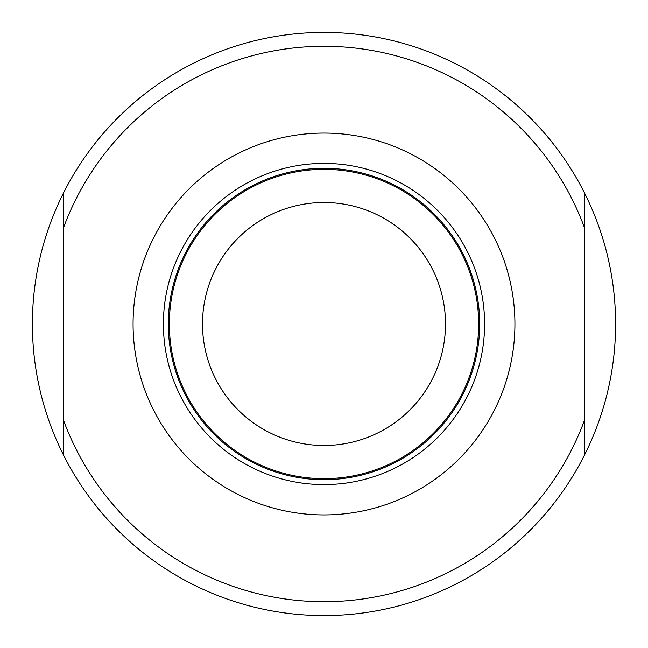 <?xml version="1.0" encoding="UTF-8"?>
<svg xmlns="http://www.w3.org/2000/svg" width="648" height="648" viewBox="0 0 648 648"><rect width="100%" height="100%" fill="white"/><g stroke="black" fill="none" stroke-linecap="round" stroke-linejoin="round"><path stroke-width="0.97" d="M324 445.5A121.5 121.5 0 0 0 445.5 324A121.5 121.5 0 0 0 324 202.5A121.5 121.5 0 0 0 202.5 324A121.5 121.5 0 0 0 324 445.5M324 514.925A190.925 190.925 0 0 1 158.655 228.533A190.925 190.925 0 0 1 489.345 228.533A190.925 190.925 0 0 1 324 514.925M324 484.599A160.599 160.599 0 0 0 484.599 324A160.599 160.599 0 0 0 324 163.401A160.599 160.599 0 0 0 163.401 324A160.599 160.599 0 0 0 324 484.599M324 478.653A154.653 154.653 0 0 1 169.347 324A154.653 154.653 0 0 1 324 169.347A154.653 154.653 0 0 1 478.653 324A154.653 154.653 0 0 1 324 478.653M324 479.69A155.69 155.69 0 0 0 458.833 246.151A155.69 155.69 0 0 0 189.167 246.151A155.69 155.69 0 0 0 324 479.69M63.642 192.683A291.6 291.6 0 0 0 328.066 615.576A291.6 291.6 0 0 0 584.358 192.683A291.6 291.6 0 0 0 63.642 192.683L63.642 420.641A277.717 277.717 0 0 0 584.358 420.641L584.358 227.359A277.717 277.717 0 0 0 63.642 227.359M584.358 455.317L584.358 420.641M584.358 227.359L584.358 192.683M63.642 420.641L63.642 455.317"/></g></svg>
